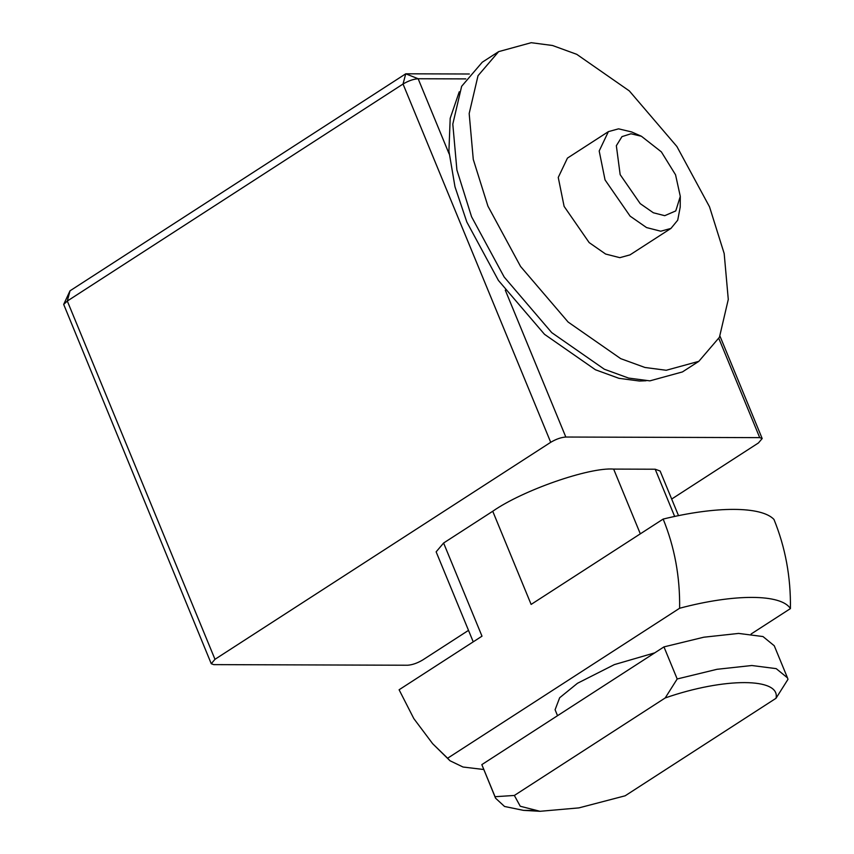 <?xml version="1.0" encoding="UTF-8"?>
<svg xmlns="http://www.w3.org/2000/svg" width="854" height="854" viewBox="0 0 854 854"><rect width="100%" height="100%" fill="white"/><g stroke="black" fill="none" stroke-linecap="round" stroke-linejoin="round"><path stroke-width="1.28" d="M495.053 796.707L481.827 764.629L663.964 646.894L677.19 678.973L665.202 697.953C724.277 677.35 780.93 677.521 775.998 698.294L625.149 795.8L578.948 807.884L540.027 811.3L520.246 806.24L514.354 795.458L495.053 796.707L495.555 798.18L504.533 806.464L523.449 810.361L532.544 810.499M665.202 697.953L514.354 795.458M775.998 698.294L787.986 679.325L787.484 677.852L776.211 668.639L751.84 665.512L717.029 669.29L677.19 678.973M663.964 646.894L703.803 637.212L738.614 633.422L762.985 636.55L774.268 645.773L787.484 677.852M751.136 633.988L790.42 608.603C781.207 593.808 734.301 593.658 679.624 608.251L447.613 758.224L449.994 760.754L463.017 767.02L483.738 769.507M557.534 715.695L555.089 709.759L559.658 697.75L577.464 683.285L614.368 664.604L654.74 652.851M790.42 608.603C790.868 577.144 785.381 547.425 773.959 519.413C761.33 506.176 716.421 506.038 663.163 519.072C674.585 547.072 680.072 576.802 679.624 608.251M447.613 758.224L432.668 743.717L413.827 718.609L399.096 689.765L481.998 636.177L443.6 543.016L436.138 551.844L473.233 641.834M443.6 543.016L492.737 511.258L531.124 604.418L663.163 519.072M495.555 798.18L481.827 764.629M678.535 515.688L660.121 471.024L655.189 469.22L674.671 516.489M640.319 533.835L613.642 469.092C589.153 467.117 522.669 490.303 492.737 511.258M613.642 469.092L655.189 469.22M468.504 630.369L422.73 659.961C417.35 663.152 412.311 664.903 407.614 665.234L213.724 664.625L211.258 663.729L214.984 659.309L550.713 442.308C556.082 439.116 561.121 437.355 565.818 437.034L759.718 437.632L762.184 438.54L758.448 442.948L671.671 499.046M211.258 663.729L63.687 304.408L67.306 301.035L403.035 84.023C408.415 80.831 413.453 79.07 418.15 78.749L465.793 78.899M469.316 73.999L405.735 73.807L70.017 290.819L67.306 301.035L214.984 659.309M459.26 91.784L450.197 118.322L448.916 151.083L454.979 186.759L466.828 222.029L498.437 280.464L544.51 334.32L595.462 369.771L618.936 378.322L639.561 381.033L646.051 380.756M641.429 136.266L631.64 131.943L618.574 128.837L608.39 131.633L599.188 150.977L605.048 179.916L630.103 216.137L646.542 227.57L660.772 231.21L670.956 228.413L677.724 220.161L680.211 207.095L680.296 196.388L675.77 210.917L664.732 215.678L653.353 212.774L640.212 203.626L620.164 174.643L616.342 145.714L621.968 136.629L630.978 133.779L641.429 136.266L661.359 151.873L675.557 174.814L680.296 196.388M670.956 228.413L630.006 254.876L619.823 257.673L605.603 254.033L589.164 242.6L564.11 206.38L558.249 177.44L567.451 158.097L608.39 131.633M709.525 206.828L724.181 253.542L728.281 299.434L719.442 337.255L698.828 361.338L666.237 370.273L644.951 367.476L620.709 358.648L568.124 322.054L520.566 266.459L487.933 206.145L473.276 159.431L469.177 113.539L478.016 75.718L498.64 51.635L531.22 42.7L552.506 45.497L576.749 54.325L629.334 90.919L676.902 146.514L709.525 206.828M698.828 361.338L682.442 371.928L649.862 380.863L628.576 378.066L604.333 369.227L551.748 332.644L504.18 277.038L471.557 216.724L456.901 170.01L452.801 124.129L461.64 86.307L482.254 62.225L498.64 51.635M565.818 437.034L505.28 290.157M718.844 338.472L759.718 437.632M449.151 153.966L418.15 78.749L405.735 73.807L403.035 84.023L550.713 442.308M523.449 810.361L540.027 811.3M449.994 760.754L432.668 743.717M63.687 304.408L70.017 290.819M719.975 336.134L762.184 438.54"/></g></svg>
